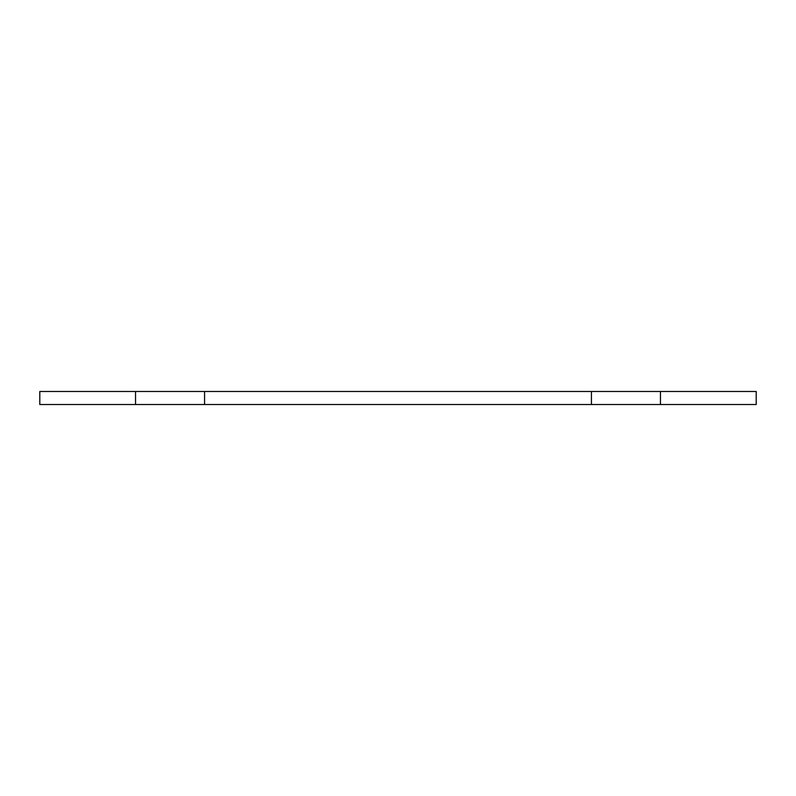 <?xml version="1.0" encoding="UTF-8"?>
<svg xmlns="http://www.w3.org/2000/svg" width="796" height="796" viewBox="0 0 796 796"><rect width="100%" height="100%" fill="white"/><g stroke="black" fill="none" stroke-linecap="round" stroke-linejoin="round"><path stroke-width="1.19" d="M756.2 404.517L756.2 391.483L660.461 391.483L660.461 404.517L756.2 404.517M660.461 391.483L591.428 391.483L591.428 404.517L660.461 404.517M591.428 391.483L204.572 391.483L204.572 404.517L591.428 404.517M204.572 391.483L135.539 391.483L135.539 404.517L204.572 404.517M135.539 391.483L39.8 391.483L39.8 404.517L135.539 404.517"/></g></svg>
